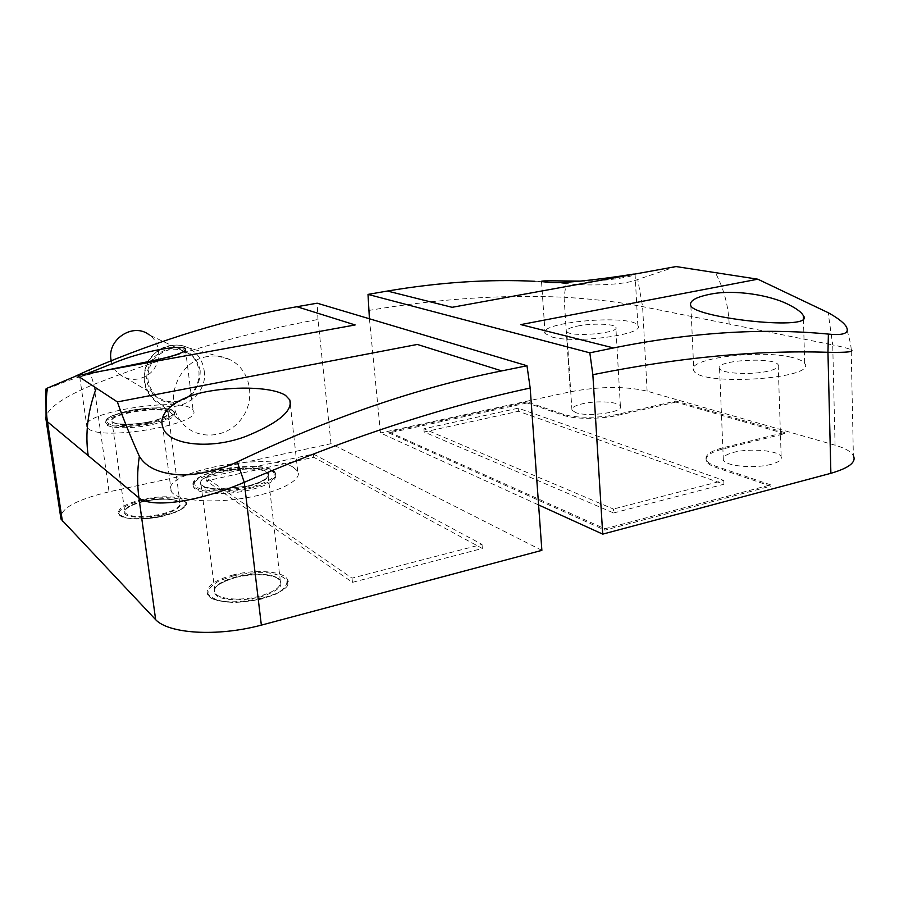 <?xml version="1.0" encoding="UTF-8"?>
<svg xmlns="http://www.w3.org/2000/svg" width="899" height="899" viewBox="0 0 899 899"><rect width="100%" height="100%" fill="white"/><g stroke="black" fill="none" stroke-linecap="round" stroke-linejoin="round"><path stroke-width="0.67" stroke-dasharray="4.5 3.37" d="M551.964 337.013C575.293 343.991 646.257 334.372 637.852 325.517C632.345 313.796 536.624 322.1 545.097 333.518L551.964 337.013M658.933 269.678L633.469 274.105L635.087 274.498C632.963 276.442 606.926 281.466 581.114 281.129M791.154 357.229C757.643 349.127 684.813 359.004 693.826 370.669C699.478 386.525 817.843 378.962 804.684 363.398C803.021 360.926 798.503 358.87 791.154 357.229M527.05 401.932L388.862 431.925L604.858 528.792L604.937 530.14L770.679 486.145L715.896 467.424C710.749 465.637 707.58 463.592 706.4 461.288C704.647 456.422 710.244 452.298 723.178 448.916L784.703 433.655L784.658 432.498L675.834 401.055L618.321 414.158C600.993 418.26 574.315 418.282 563.426 414.315L527.05 401.932L527.129 402.932L388.952 432.981L388.862 431.925M388.952 432.981L604.937 530.14M604.858 528.792L770.623 484.864L770.679 486.145M770.623 484.864L715.829 466.21C710.682 464.423 707.524 462.389 706.333 460.097C704.58 455.242 710.176 451.129 723.122 447.747L784.658 432.498M767.948 371.197C751.148 375.22 721.391 373.557 719.56 368.646C713.345 360.42 774.253 356.42 778.208 364.848C779.298 367.174 775.882 369.298 767.948 371.197M676.07 266.565L637.728 279.499C624.075 285.298 586.249 286.152 566.156 283.545L564.055 297.243C594.453 299.075 620.636 302.21 642.605 306.626L832.732 344.913L835.07 445.185C845.195 448.163 851.297 451.669 853.365 455.703L851.207 349.891C849.15 348.632 842.992 346.969 832.732 344.913L828.148 312.672M369.422 318.785L380.468 432.958L538.602 504.946M771.095 464.334C754.564 468.907 725.212 466.132 723.347 460.007C722.302 457.007 725.774 454.456 733.775 452.332C750.024 447.96 778.894 450.5 781.164 456.737C782.265 459.647 778.905 462.176 771.095 464.334M835.07 445.185L647.111 391.166C625.333 386.076 599.712 386.289 570.269 391.807L380.468 432.958M566.156 283.545L534.916 281.286M577.697 326.034C592.003 323.089 614.388 323.719 615.837 327.225C620.793 333.214 568.921 337.653 566.786 331.428C566.089 329.483 569.719 327.686 577.697 326.034M647.111 391.166L642.605 306.626L637.728 279.499M575.731 412.619L571.944 410.158C571.225 407.73 574.787 405.584 582.653 403.73C596.756 400.415 618.905 401.741 620.389 406.134C624.625 412.057 588.238 417.372 575.731 412.619M368.624 310.47C438.038 298.771 503.182 294.355 564.055 297.243L570.269 391.807M784.703 433.655L675.891 402.089L675.834 401.055M675.891 402.089L618.377 415.214C601.049 419.327 574.394 419.339 563.504 415.36L527.129 402.932M613.646 512.958L723.931 484.235L518.453 411.281L424.159 431.981L613.646 512.958L613.41 509.036L423.878 428.812L518.229 408.191L723.774 480.437L613.41 509.036M518.453 411.281L518.229 408.191M723.931 484.235L723.774 480.437M424.159 431.981L423.878 428.812M293.602 467.48C269.34 451.231 159.393 471.885 171.237 491.292C175.417 500.293 209.568 503.8 244.09 498.17C278.668 492.652 302.907 479.92 297.726 471.29L293.602 467.48M249.27 490.124C225.469 495.72 196.342 494.113 193.712 487.314C185.059 473.312 269.745 460.164 275.521 474.391C277.229 480.055 268.486 485.303 249.27 490.124M150.358 424.969C130.456 429.093 107.52 428.463 105.868 423.89C99.744 414.338 171.046 403.415 174.575 413.225C175.451 417.293 167.383 421.204 150.358 424.969M142.671 499.439C125.838 503.541 117.78 508.216 118.488 513.486C122.039 525.893 193.532 513.498 186.071 501.957C184.014 496.237 161.854 495.046 142.671 499.439M233.616 574.821C214.603 580.046 205.837 586.35 207.332 593.711C212.951 611.646 298.007 596.565 287.579 579.765C284.354 571.281 256.406 568.887 233.616 574.821M205.938 477.538L313.403 454.017L482.021 544.401L352.003 578.136L205.938 477.538L206.365 480.898L352.442 582.35L482.347 548.469L313.751 457.288L206.365 480.898M313.751 457.288L313.403 454.017M482.347 548.469L482.021 544.401M352.442 582.35L352.003 578.136M111.218 360.668C112.274 365.848 114.712 370.163 118.544 373.636C127.298 380.513 136.682 381.198 146.717 375.703C161.393 367.275 162.933 344.148 149.324 334.956L189.093 353.667C176.406 346.216 164.629 348.138 153.785 359.42C145.211 372.613 145.93 384.716 155.932 395.706C165.281 403.078 175.339 403.752 186.104 397.729C201.848 388.514 203.612 363.522 189.093 353.667M207.658 356.532C179.261 360.241 162.966 399.527 180.834 421.283C195.027 440.611 226.065 439.251 241.044 419.395C256.496 399.931 250.709 369.129 229.335 359.353C222.536 356.206 215.31 355.274 207.658 356.532M541.872 550.357L331.012 443.69L109.049 491.82C75.494 499.855 59.469 508.935 60.975 519.06M331.012 443.69L317.988 319.493C246.315 332.495 171.597 354.127 93.811 384.412C64.323 396.605 48.276 407.584 45.68 417.327M89.394 369.837L93.811 384.412L109.049 491.82M317.988 319.493L317.167 303.199M75.808 376.007L45.928 389.289M88.338 428.643C101.823 441.69 204.421 423.564 193.173 410.573C187.576 395.481 77.966 412.135 86.945 427.07L88.338 428.643M86.675 373.815L79.719 376.872L103.677 370.714M715.896 467.424L715.829 466.21M723.178 448.916L723.122 447.747M729.168 324.056C728.448 305.75 723.841 288.613 715.334 272.633M618.377 415.214L618.321 414.158M563.504 415.36L563.426 414.315M150.189 423.732C167.214 419.979 175.294 416.08 174.417 412.023C170.889 402.246 99.575 413.158 105.7 422.676C107.352 427.239 130.276 427.857 150.189 423.732M144.312 501.316C157.775 498.765 168.63 498.563 176.878 500.676C185.295 504.036 177.867 511.014 160.91 515.082C146.863 517.768 135.715 517.959 127.478 515.655C119.466 512.037 127.883 505.126 144.312 501.316M144.402 500.878C130.647 504.238 124.062 508.07 124.669 512.363C129.422 517.228 141.413 517.891 160.64 514.329C174.316 510.879 180.755 507.081 179.957 502.934C175.136 498.102 163.281 497.417 144.402 500.878M142.919 500.159C128.793 503.575 119.275 508.733 118.983 513.295C120.59 516.082 125.309 517.959 133.164 518.937C142.357 519.184 152.111 518.318 162.404 516.329C177.013 512.677 186.093 507.351 185.643 502.912C182.913 497.282 162.505 496.046 142.919 500.159M148.335 422.519C128.771 425.778 116.656 425.485 111.982 421.642C106.891 413.877 165.349 404.921 168.203 412.933C168.9 416.259 162.281 419.451 148.335 422.519M148.436 422.024C161.685 418.979 168.484 415.788 168.843 412.439C166.686 408.618 149.077 408.101 132.029 411.281C119.073 414.158 112.105 417.305 111.116 420.71C112.499 424.699 130.703 425.396 148.436 422.024M149.919 423.002C133.074 425.879 119.792 426.317 110.083 424.328C106.127 422.564 105.7 420.339 108.813 417.63C113.892 414.9 121.174 412.484 130.658 410.382C146.683 407.663 159.561 407.213 169.293 409C173.552 410.629 174.361 412.787 171.72 415.473C166.956 418.26 159.696 420.766 149.919 423.002M249.09 488.651C268.318 483.842 277.072 478.605 275.352 472.953C269.588 458.782 184.879 471.919 193.532 485.876C196.162 492.652 225.289 494.236 249.09 488.651M235.931 577.349C251.698 574.045 264.902 573.967 275.532 577.113C280.454 579.743 281.971 583.013 280.072 586.901C275.993 590.857 269.239 594.273 259.811 597.15C243.236 600.667 229.605 600.701 218.929 597.251C214.288 594.43 213.153 591.07 215.535 587.182C219.963 583.316 226.762 580.046 235.931 577.349M236.1 576.866C220.558 581.17 213.411 586.317 214.659 592.317C216.985 599.206 240.438 601.352 259.451 596.217C274.847 591.767 281.792 586.665 280.308 580.9C277.701 573.967 254.777 571.989 236.1 576.866M233.954 575.697L219.322 580.788C211.737 585.047 207.95 589.351 207.95 593.722C210.58 597.723 216.839 600.498 226.717 602.049C238.078 602.6 249.832 601.566 261.98 598.959L276.914 593.52C284.241 589.059 287.568 584.698 286.871 580.428C283.657 576.641 277.218 574.079 267.554 572.73C256.698 572.292 245.494 573.281 233.954 575.697M246.393 486.876C226.953 491.427 203.185 490.135 201.005 484.595C193.813 473.222 263.272 462.412 267.947 474.031C269.318 478.673 262.137 482.954 246.393 486.876M246.573 486.325C261.339 482.673 269.914 477.448 268.565 473.144C264.576 467.705 242.752 466.648 222.828 470.761C208.546 474.178 199.454 479.234 200.016 483.662C202.241 486.359 207.602 488.157 216.097 489.056L246.573 486.325M248.742 487.741C230.38 491.472 210.883 491.865 199.836 488.786C194.431 486.202 193.229 483.021 196.24 479.268C201.657 475.504 209.872 472.233 220.862 469.48C239.662 465.985 255.35 465.603 267.936 468.312C273.757 470.683 275.499 473.739 273.184 477.481C268.25 481.336 260.103 484.763 248.742 487.741M204.174 370.725C209.085 400.156 166.967 420.035 150.133 395.549C136.142 378.558 148.706 348.273 170.9 345.463C176.889 344.497 182.564 345.25 187.913 347.699C197.229 352.43 202.657 360.106 204.174 370.725M200.185 370.781C197.96 358.521 188.633 349.453 176.406 347.846C168.102 348.239 160.707 351.307 154.246 357.038C149.043 364.005 146.526 371.759 146.672 380.299C149.077 392.728 158.673 401.673 170.877 403.033C179.126 402.494 186.408 399.37 192.723 393.672C197.791 386.806 200.286 379.176 200.185 370.781M637.852 325.517L635.087 274.498M545.097 333.518L541.513 281.578M690.87 305.941L693.826 370.669M803.448 319.134L804.684 363.398M706.4 461.288L706.333 460.097M851.207 349.891C851.173 345.643 849.341 337.608 845.734 325.786M719.56 368.646L723.347 460.007M778.208 364.848L781.164 456.737M534.95 281.286L557.785 280.881M571.944 410.158L566.786 331.428M620.389 406.134L615.837 327.225M174.575 413.225L174.417 412.023L171.181 409.539L161.606 407.876C153.223 407.607 143.087 408.404 131.22 410.247C119.859 412.967 112.701 415.214 109.734 416.99L105.992 420.103L105.868 423.89M144.357 501.327C124.972 506.328 124.725 510.531 124.635 510.654L111.982 421.642L114.735 423.126C114.409 423.878 131.378 425.677 148.391 422.013C156.64 420.238 162.607 418.237 166.304 416.023L168.304 414.046L168.203 412.933L179.957 502.934L177.215 500.912C176.8 500.428 166.742 496.945 144.357 501.327M118.488 513.486L121.623 516.464C122.399 517.352 133.94 521.072 158.055 517.251L175.788 512.216L182.317 508.755L185.599 505.53L186.071 501.957M275.521 474.391L275.352 472.953L271.745 469.671L263.07 467.165C257.181 466.21 247.45 466.244 233.875 467.266C221.008 469.222 210.152 472.087 201.32 475.852L193.768 481.909L193.712 487.314M236.021 577.372C222.772 581.518 215.636 585.418 214.625 589.081L201.005 484.595L204.624 486.966C205.702 487.224 206.579 488.337 219.199 489.135L246.495 486.303C255.676 484.067 262.216 481.482 266.115 478.583L268.16 476.054L267.947 474.031L280.308 580.9C279.892 579.552 277.746 578.136 273.892 576.63C270.026 574.911 254.125 572.944 236.021 577.372M207.332 593.711L210.332 597.284C212.13 598.419 215.457 601.51 234.246 602.487C249.686 601.734 263.632 598.925 276.072 594.037C282.971 589.8 286.669 586.856 287.152 585.215L287.579 579.765M155.932 395.706L118.544 373.636M229.335 359.353L187.913 347.699C171.035 338.889 149.549 354.532 148.032 361.994C142.345 372.4 143.042 383.581 150.133 395.549L180.834 421.283M297.726 471.29L290.377 404.966M171.237 491.292L162.753 426.879M54.21 386.154C67.908 380.221 83.731 375.198 101.677 371.085M79.719 376.872L86.945 427.07M185.509 349.947L193.173 410.573"/><path stroke-width="1.35" d="M387.424 291.04L368.017 294.4L589.823 352.835L613.556 347.947C690.792 332.372 762.408 327.753 828.395 334.091C844.566 335.687 850.342 332.922 845.734 325.786C842.756 321.876 836.89 317.504 828.148 312.672L757.812 279.196L676.07 266.565L452.096 307.312L387.424 291.04C439.229 282.297 488.393 279.038 534.916 281.286M613.556 347.947L520.824 324.606L757.812 279.196M581.114 281.129L557.785 280.881C545.805 280.668 540.389 280.904 541.513 281.578L548.244 282.297C566.921 284.387 624.794 275.6 633.469 274.105M789.592 305.109C770.499 294.85 734.472 289.512 711.491 293.962C695.725 296.985 688.848 300.974 690.87 305.941C696.983 318.392 816.359 331.473 803.358 315.639C801.605 312.414 797.02 308.908 789.592 305.109M589.823 352.835L592.857 374.703C678.228 357.487 756.598 350.014 827.957 352.296L828.395 334.091M538.602 504.946L602.723 534.13L830.878 473.312L827.957 352.296C846.656 352.644 854.41 351.846 851.207 349.891M602.723 534.13L592.857 374.703M369.422 318.785L368.017 294.4M830.878 473.312C849.083 467.986 856.578 462.12 853.365 455.703M501.754 370.905L417.327 344.441L117.364 401.92C123.141 418.417 130.479 436.532 139.356 456.287C137.21 470.379 137.075 484.235 138.94 497.866C151.628 508.755 199.32 501.664 244.258 482.325C345.755 438.6 441.061 407.18 530.174 388.042L541.872 550.357L261.351 625.131L244.258 482.325L237.291 461.917C329.506 417.923 417.653 387.593 501.754 370.905L526.983 365.747L317.167 303.199L296.962 306.716C229.874 318.235 160.685 339.283 89.394 369.837L75.808 376.007M296.962 306.716L355.15 324.955L77.145 375.546L117.364 401.92M149.324 334.956C133.187 321.853 106.149 339.856 111.218 360.668M45.68 417.327L60.975 519.06L155.651 619.669C168.574 633.66 216.738 637.031 261.351 625.131M139.356 456.287C145.84 467.154 158.932 473.312 178.631 474.773C196.623 476.088 222.604 468.963 237.291 461.917M530.174 388.042L526.983 365.747M285.579 395.414C273.274 387.503 239.258 385.873 208.86 391.256C178.272 396.504 157.347 411.776 162.753 426.879C167.315 445.825 213.681 450.545 250.349 434.52C279.611 421.957 292.771 410.438 289.826 399.965L285.579 395.414M45.928 389.289L46.074 420.024L47.445 421.743C45.782 410.674 45.782 399.448 47.422 388.098L77.145 375.546M45.961 388.975L47.422 388.098M103.677 370.714L147.121 361.859C173.765 356.454 186.52 352.105 185.363 348.79C182.486 344.71 148.425 349.733 119.095 360.904L86.675 373.815M62.379 521.139L47.445 421.743L138.94 497.866L155.651 619.669M88.192 455.647C85.034 433.633 87.731 411.124 96.294 388.11M803.358 315.639L803.448 319.134M290.377 404.966L289.826 399.965M185.363 348.79L185.509 349.947"/></g></svg>
